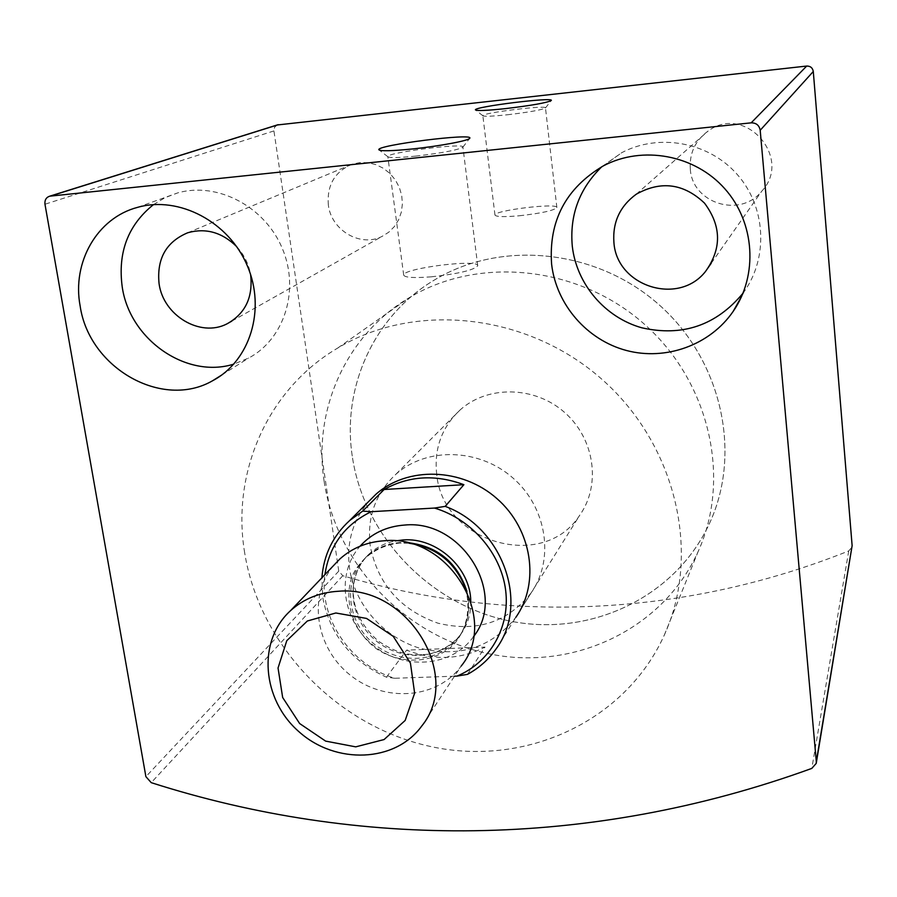 <?xml version="1.0" encoding="UTF-8"?>
<svg xmlns="http://www.w3.org/2000/svg" width="897" height="897" viewBox="0 0 897 897"><rect width="100%" height="100%" fill="white"/><g stroke="black" fill="none" stroke-linecap="round" stroke-linejoin="round"><path stroke-width="0.67" stroke-dasharray="4.49 3.36" d="M277.162 124.986L274.549 127.307L273.933 130.917L338.763 571.142L342.8 575.739C502.174 623.202 680.386 618.224 848.741 550.949L852.072 547.002M690.298 168.995C689.322 153.152 695.276 140.493 708.17 131.007C744.97 103.402 793.284 157.973 761.676 191.274C740.171 218.52 692.103 203.316 690.298 168.995M328.347 204.953C326.811 185.163 334.772 171.585 352.218 164.207L360.011 162.559L368.05 162.705L375.966 164.633L383.378 168.288L389.937 173.469L395.342 179.938L399.333 187.406L401.721 195.501L402.405 203.854L401.351 212.073L398.627 219.765L394.344 226.593L388.737 232.222L382.044 236.416C360.516 247.583 331.172 230.327 328.347 204.953M531.024 593.052C507.478 622.473 476.442 632.52 437.904 623.168C400.454 609.882 377.906 584.194 370.248 546.105C366.839 517.434 375.395 493.485 395.913 474.244C426.557 446.818 479.334 448.164 513.062 478.101C547.08 507.736 554.761 559.571 531.024 593.052L515.786 617.394C491.522 647.679 459.466 657.938 419.65 648.172C383.647 637.386 354.864 604.724 349.561 568.451C346.253 542.943 352.611 520.652 368.633 501.558M153.465 204.628L165.048 197.676L177.729 192.889C217.41 181.519 264.895 206.557 282.275 248.368C300.047 290.023 284.383 339.212 248.66 358.06L233.825 364.104M236.673 246.619C244.04 254.602 248.682 263.909 250.588 274.516M601.887 166.651L621.789 152.658C658.959 133.003 708.563 142.006 737.009 174.209C765.612 206.265 768.572 256.318 744.779 290.718L742.996 293.229M431.367 276.814C458.457 273.809 473.908 270.143 477.731 265.781C479.368 258.672 402.461 268.326 403.695 275.076C404.682 277.588 413.909 278.171 431.367 276.814M415.603 156.123C442.075 153.028 457.818 150.057 462.841 147.209L462.908 147.03C464.915 142.668 386.943 152.535 387.818 156.538L387.84 156.706C389.444 157.995 398.694 157.805 415.603 156.123M519.408 215.762C541.474 213.273 553.965 210.537 556.869 207.555C558.181 202.587 493.754 210.403 494.965 215.056C495.951 216.839 504.103 217.074 519.408 215.762M507.388 114.771C529.028 112.215 541.71 109.95 545.432 107.976L545.477 107.875C547.013 104.837 481.868 112.921 482.844 115.646L482.855 115.747C484.302 116.644 492.475 116.318 507.388 114.771M244.657 552.731C231.28 473.1 267.149 389.556 337.732 348.047C414.762 301.515 526.954 313.109 601.562 378.983C676.428 444.564 701.544 553.707 664.262 635.188C624.974 721.995 524.992 766.879 431.401 746.685C337.664 726.761 259.558 645.975 244.657 552.731M352.241 456.012C341.791 387.549 373.847 315.71 434.585 279.898C500.918 239.746 595.866 248.962 658.499 304.251C721.334 359.305 742.088 451.83 710.065 522.144C676.316 597.01 590.674 637.33 510.494 621.15C430.19 605.24 363.778 536.182 352.241 456.012C341.791 387.549 373.847 315.71 434.585 279.898C500.918 239.746 595.866 248.962 658.499 304.251C721.334 359.305 742.088 451.83 710.065 522.144C676.316 597.01 590.674 637.33 510.494 621.15C430.19 605.24 363.778 536.182 352.241 456.012M454.521 676.192L394.792 678.267C350.649 665.193 318.67 618.1 324.916 574.618M394.792 678.267L386.45 677.19C351.052 661.067 329.804 634.482 322.729 597.436L321.9 577.791M436.716 474.322C433.913 448.668 441.75 427.163 460.239 409.828C487.822 385.116 534.791 385.968 564.594 412.429C594.655 438.622 601.214 484.829 579.866 515.024C543.526 572.32 442.58 542.685 436.716 474.322M467.483 674.353L484.997 647.096C460.183 659.755 434.07 660.753 406.644 650.123L484.997 647.096M386.45 677.19L406.644 650.123M324.12 481.285C312.941 409.873 346.051 334.951 409.391 297.625C478.561 255.78 577.993 265.602 643.732 323.626C709.695 381.404 731.56 478.28 698.146 551.554C662.939 629.582 573.519 671.169 489.818 653.969C405.982 637.038 336.498 564.908 324.12 481.285M421.657 726.133L461.17 666.079C437.265 699.01 384.802 702.912 350.514 675.329C315.8 648.273 307.447 596.314 333.751 565.368M273.933 130.917L44.973 204.236M338.763 571.142L145.897 776.667M342.8 575.739L151.223 782.655M848.741 550.949L811.819 768.404M473.493 636.679C452.155 666.852 404.491 670.721 373.601 645.638C342.318 621.038 335.512 573.721 360.078 546.195M465.341 588.028C471.25 608.85 466.72 629.952 453.299 645.033C433.565 663.533 401.486 665.103 376.931 649.136C353.272 631.836 342.878 601.024 352.398 575.594C361.132 557.362 378.624 545.241 399.759 543.021L409.178 543.257M466.956 591.325C471.06 608.928 468.077 624.57 458.019 638.238C438.947 663.432 397.64 665.114 372.154 642.33C346.287 619.962 343.035 579.092 365.987 557.306C375.518 548.325 387.168 543.38 400.948 542.483L405.612 542.416M470.757 601.091C471.06 614.008 467.483 625.422 460.026 635.311C441.021 660.427 399.871 662.121 374.486 639.415C348.72 617.147 345.502 576.423 368.364 554.705C375.821 547.619 384.779 543.01 395.274 540.902M221.794 374.968L248.66 358.06M137.589 207.353L177.729 192.889M231.83 321.115L382.044 236.416M187.619 232.805L352.218 164.207M741.774 296.066L744.779 290.718M603.412 165.844L621.789 152.658M711.243 263.258L761.676 191.274M636.253 194.212L708.17 131.007M477.731 265.781L462.908 147.03M403.695 275.076L387.818 156.538M462.841 147.209L469.647 138.385M387.84 156.706L379.364 150.158M556.869 207.555L545.477 107.875M494.965 215.056L482.844 115.646M545.432 107.976L551.207 100.587M482.855 115.747L475.735 110.129M460.239 409.828L395.913 474.244M664.262 635.188L698.146 551.554M337.732 348.047L409.391 297.625M496.007 649.002L579.866 515.024M409.054 543.223L400.163 542.999C386.562 543.874 375.17 548.639 365.987 557.306L368.364 554.705C347.599 575.594 345.872 613.167 378.657 641.31C399.109 654.933 411.858 655.853 428.138 654.205C441.167 651.368 451.808 645.066 460.026 635.311L458.019 638.238C468.671 623.807 471.116 607.078 465.364 588.073"/><path stroke-width="1.35" d="M44.973 204.236L145.897 776.667L151.223 782.655C356.838 848.416 587.569 849.84 811.819 768.404L816.225 763.369L816.304 761.631L760.196 130.278C759.243 125.3 756.238 122.822 751.17 122.844L49.716 196.185C46.139 197.396 44.558 200.076 44.973 204.236M816.225 763.369L852.128 545.656L813.287 71.491C812.615 67.824 810.417 66.019 806.695 66.053L277.162 124.986M505.134 108.66C531.428 105.532 546.8 102.819 551.251 100.531C554.94 96.652 472.54 106.9 475.488 109.939C477.159 110.981 487.049 110.555 505.134 108.66M412.452 148.958C439.351 146.177 469.03 140.605 469.725 138.295C474.782 132.689 375.35 145.292 378.893 149.799C380.743 151.29 391.922 151.01 412.452 148.958M368.633 501.558L375.854 494.337C407.429 466.092 461.989 467.606 496.949 498.631C532.201 529.342 540.263 582.904 515.786 617.394M551.61 264.234C548.538 220.965 565.805 188.168 603.412 165.844C642.476 145.202 694.771 154.755 724.798 188.74C755.005 222.557 758.2 275.267 733.185 311.382C709.931 345.233 665.753 360.964 626.409 350.48C587.053 340.041 556.308 304.688 551.61 264.234M80.147 306.012C71.85 262.473 97.033 217.937 137.589 207.353C179.03 195.49 228.914 221.873 247.325 265.781C266.151 309.532 249.983 361.054 212.712 380.676C162.424 409.851 89.106 368.185 80.147 306.012M233.825 364.104C186.576 379.083 129.874 339.817 122.25 287.107C117.574 252.573 127.979 225.08 153.465 204.628M250.588 274.516C253.212 297.311 245.285 313.782 226.806 323.952C200.289 337.642 163.366 315.643 159.083 283.766C156.583 258.897 166.091 241.91 187.619 232.805C205.716 227.681 222.064 232.289 236.673 246.619M742.996 293.229C716.187 325.42 682.449 336.947 641.77 327.786C605.027 317.482 576.614 284.226 572.297 246.271C569.494 215.134 579.361 188.605 601.887 166.651M613.918 242.493C612.46 222.31 619.905 206.209 636.253 194.212C660.91 180.465 683.66 183.425 704.481 203.103C721.58 226.055 721.861 248.918 705.334 271.701C678.065 306.124 616.665 286.177 613.918 242.493M454.521 676.192L456.999 676.103C489.885 662.491 510.315 627.216 505.639 590.226C501.042 553.247 471.463 519.015 434.473 508.061L371.123 511.705C344.717 524.711 329.322 545.69 324.916 574.618M321.9 577.791C323.705 554.817 333 535.7 349.796 520.428L362.68 511.122L371.123 511.705M434.473 508.061L445.204 506.368C503.273 527.671 529.813 604.286 496.007 649.002C488.495 659.654 478.987 668.097 467.483 674.353L456.999 676.103M362.68 511.122L384.151 489.493C408.808 475.769 435.393 474.165 463.884 484.683L384.151 489.493M445.204 506.368L463.884 484.683M335.837 612.987L366.57 618.437L393.256 636.365L410.434 663.118L414.638 693.179L405.164 720.459L384.084 739.554L355.717 746.853L325.633 741.113L299.632 723.531L282.667 697.507L278.036 667.996L286.782 640.682L307.357 620.993L335.837 612.987M338.483 591.258C407.664 584.799 463.166 675.99 421.657 726.133C395.229 762.562 335.87 764.76 299.172 731.907C261.89 699.694 257.058 641.052 290.449 610.745C303.612 598.86 319.624 592.356 338.483 591.258M333.751 565.368L339.638 559.201C351.983 548.033 366.94 541.878 384.51 540.745C448.937 534.309 500.033 618.919 461.17 666.079M852.128 545.656L816.304 761.631M813.287 71.491L760.196 130.278M806.695 66.053L751.17 122.844M278.395 124.683L50.512 196.051M360.078 546.195C371.672 533.401 386.573 526.348 404.76 525.048C462.112 519.24 507.68 594.072 473.493 636.679M409.178 543.257C436.435 547.428 455.149 562.363 465.341 588.028M405.612 542.416C436.648 545.387 457.089 561.69 466.956 591.325M395.274 540.902L403.202 539.927C436.682 537.258 470.499 567.891 470.757 601.091M277.778 124.784L49.716 196.185M212.712 380.676L221.794 374.968M226.806 323.952L231.83 321.115M733.185 311.382L741.774 296.066M705.334 271.701L711.243 263.258M349.796 520.428L375.854 494.337M290.449 610.745L339.638 559.201M465.364 588.073C455.104 562.318 436.346 547.372 409.054 543.223"/></g></svg>
